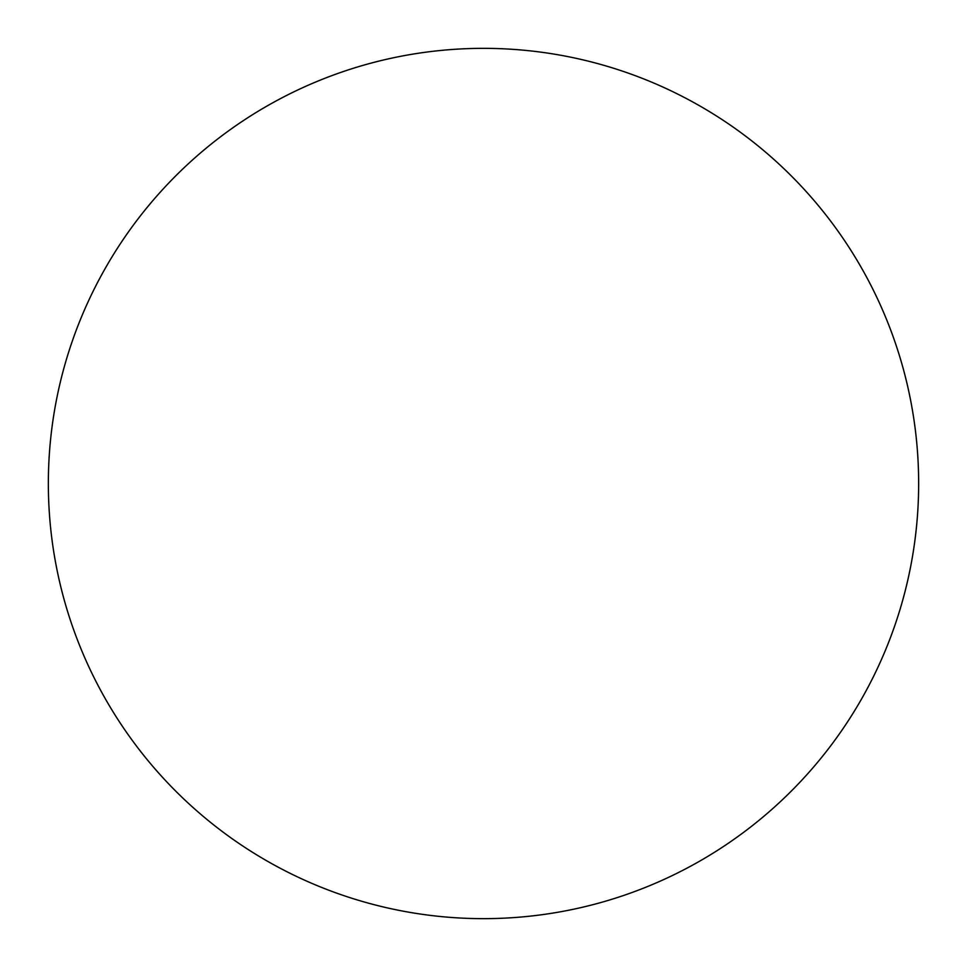 <?xml version="1.0" encoding="UTF-8"?>
<svg xmlns="http://www.w3.org/2000/svg" width="967" height="967" viewBox="0 0 967 967"><rect width="100%" height="100%" fill="white"/><g stroke="black" fill="none" stroke-linecap="round" stroke-linejoin="round"><path stroke-width="1.45" d="M483.5 48.35A435.15 435.15 0 0 0 48.35 483.5A435.15 435.15 0 0 0 483.5 918.65A435.15 435.15 0 0 0 918.65 483.5A435.15 435.15 0 0 0 483.5 48.35"/></g></svg>
